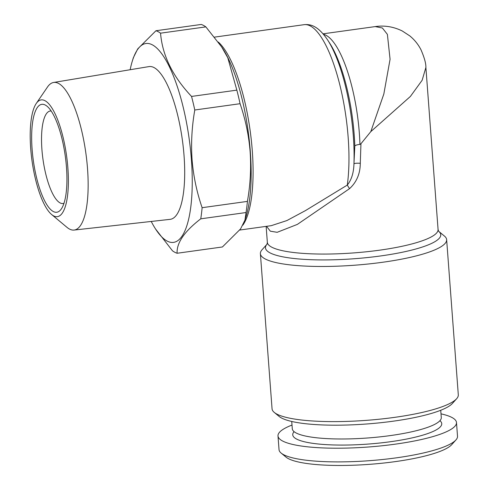<?xml version="1.0" encoding="UTF-8"?>
<svg xmlns="http://www.w3.org/2000/svg" width="489" height="489" viewBox="0 0 489 489"><rect width="100%" height="100%" fill="white"/><g stroke="black" fill="none" stroke-linecap="round" stroke-linejoin="round"><path stroke-width="0.73" d="M267.037 244.2L267.342 242.33A85.606 17.036 -4.3 0 0 379.715 250.16A85.606 17.036 -4.3 0 0 438.071 229.494L425.888 67.47L422.129 80.282L410.393 96.443L370.803 131.627L360.943 143.748L360.289 163.283C356.854 163.1 354.745 163.265 353.957 163.784L354.806 145.973C355.479 145.233 357.19 144.707 359.947 144.389L360.943 143.748M370.803 131.627L383.834 94.01L390.075 59.291L387.386 34.358L382.38 27.995L375.216 26.589L323.07 33.827M354.806 145.973A89.493 26.498 -97.9 0 0 329.665 43.118L327.697 40.074A93.387 27.653 82.1 0 1 353.957 163.784C353.712 172.819 351.493 179.921 347.282 185.087L349.519 188.675C356.646 182.128 360.234 173.662 360.289 163.283M151.235 221.45A100.392 29.725 -97.9 0 0 155.575 229.029L172.501 250.833A112.843 33.411 -97.9 0 0 177.11 253.259L222.409 246.969L240.564 228.925L244.952 220.111L246.095 216.456A100.392 29.725 -97.9 0 0 222.788 48.68L221.67 46.956M205.857 26.883A112.843 33.411 -97.9 0 0 201.254 24.45L155.954 30.74A112.843 33.411 -97.9 0 1 160.557 33.173C162.33 55.318 172.66 76.406 191.547 96.431L236.847 90.135L227.782 57.733L221.658 46.962L205.857 26.883L160.557 33.173M244.952 220.111L246.046 212.538A112.843 33.411 -97.9 0 0 247.422 201.395C250.35 184.653 251.254 168.075 250.123 151.663C248.828 135.459 245.478 119.475 240.075 103.705A112.843 33.411 -97.9 0 0 236.847 90.135M51.162 110.991A46.693 13.826 -97.9 0 0 50.233 111.015A46.693 13.826 -97.9 0 0 41.92 149.493A46.693 13.826 -97.9 0 0 63.081 203.516A46.693 13.826 -97.9 0 0 63.98 203.283M271.279 225.661L286.866 220.576L305.423 210.618L347.282 185.087A97.28 28.802 -97.9 0 0 348.15 137.232A97.28 28.802 -97.9 0 0 304.072 24.682L214.598 37.115M349.519 188.675L297.373 224.39L277.171 232.306L270.331 231.187L266.548 226.321M291.737 421.469L292.288 428.749A74.707 14.866 -4.3 0 0 367.899 437.967A74.707 14.866 -4.3 0 0 441.286 417.545L440.736 410.265M51.645 214.537L66.987 227.348A74.505 22.06 -97.9 0 0 74.096 230.062A74.505 22.06 -97.9 0 0 85.868 153.204A74.505 22.06 -97.9 0 0 53.594 82.47A74.505 22.06 -97.9 0 0 47.494 87.018L36.223 103.527A58.943 17.451 -97.9 0 0 30.697 148.473A58.943 17.451 -97.9 0 0 51.645 214.537A58.943 17.451 -97.9 0 0 66.577 155.887A58.943 17.451 -97.9 0 0 36.223 103.527M218.296 42.042A97.28 28.802 82.1 0 1 252.269 150.551A97.28 28.802 82.1 0 1 242.856 225.142M260.392 253.669L272.055 408.81A93.387 18.582 -4.3 0 0 274.28 412.429L279.17 416.463A88.717 17.653 -4.3 0 0 393.517 421.145A88.717 17.653 -4.3 0 0 452.417 403.437L456.647 398.718A93.387 18.582 -4.3 0 0 458.303 394.806L446.64 239.665A93.387 18.582 175.7 0 1 382.979 262.214A93.387 18.582 175.7 0 1 260.392 253.669A93.387 18.582 175.7 0 1 262.049 249.763L266.963 244.28A87.886 17.488 175.7 0 0 380.839 255.918A87.886 17.488 175.7 0 0 438.743 231.364M292.006 425.057A89.493 17.806 -4.3 0 0 277.996 435.937L279.03 449.629A89.493 17.806 -4.3 0 0 281.157 453.095A89.493 17.806 -4.3 0 0 369.605 460.675A89.493 17.806 -4.3 0 0 455.931 439.953A89.493 17.806 -4.3 0 0 457.515 436.206L456.488 422.52A89.493 17.806 -4.3 0 0 441.005 413.853M281.157 453.095L286.047 457.129A84.829 16.877 -4.3 0 0 369.88 464.312A84.829 16.877 -4.3 0 0 451.695 444.672L455.931 439.953M240.075 103.705L194.781 110.001C191.841 126.92 190.936 143.497 192.073 159.732C193.412 176.107 196.761 192.091 202.122 207.691L247.422 201.395M194.781 110.001A112.843 33.411 -97.9 0 0 191.547 96.431M133.411 57.598L137.715 48.906L155.954 30.74M155.575 229.029A100.392 29.725 -97.9 0 0 191.04 204.86A100.392 29.725 -97.9 0 0 172.978 74.848A100.392 29.725 -97.9 0 0 132.268 61.253A100.392 29.725 -97.9 0 0 130.16 69.731M246.046 212.538L200.753 218.827C184.414 231.419 176.535 242.899 177.11 253.259M200.753 218.827A112.843 33.411 -97.9 0 0 202.122 207.691M277.996 435.937A89.493 17.806 -4.3 0 0 368.578 446.989A89.493 17.806 -4.3 0 0 456.488 422.52M74.096 230.062L170.16 219.341A77.103 22.83 -97.9 0 0 182.342 139.805A77.103 22.83 -97.9 0 0 148.943 66.602L53.594 82.47M32.103 149.218A54.475 16.131 -97.9 0 0 44.175 199.879A54.475 16.131 -97.9 0 0 61.37 208.901A54.475 16.131 -97.9 0 0 65.269 156.07A54.475 16.131 -97.9 0 0 47.121 106.302A54.475 16.131 -97.9 0 0 32.103 149.218M274.28 412.429A93.387 18.582 -4.3 0 0 394.647 417.355A93.387 18.582 -4.3 0 0 456.647 398.718M438.737 231.364L444.415 236.046A93.387 18.582 175.7 0 1 446.64 239.665M323.504 34.334A85.606 25.349 82.1 0 1 359.947 144.389M294.103 431.671A74.707 14.866 -4.3 0 0 368.358 444.055A74.707 14.866 -4.3 0 0 439.929 420.705M327.697 40.074C317.96 25.526 310.338 24.059 304.072 24.682M438.657 231.297L438.071 229.494M425.888 67.451C426.035 63.594 424.409 57.714 421.005 49.799C418.248 44.413 414.507 39.774 409.788 35.893L402.27 30.978C393.517 26.693 384.495 25.232 375.21 26.589M271.291 225.661L239.769 230.038M132.268 61.253L133.393 57.592M267.342 242.33L266.144 226.376"/></g></svg>
